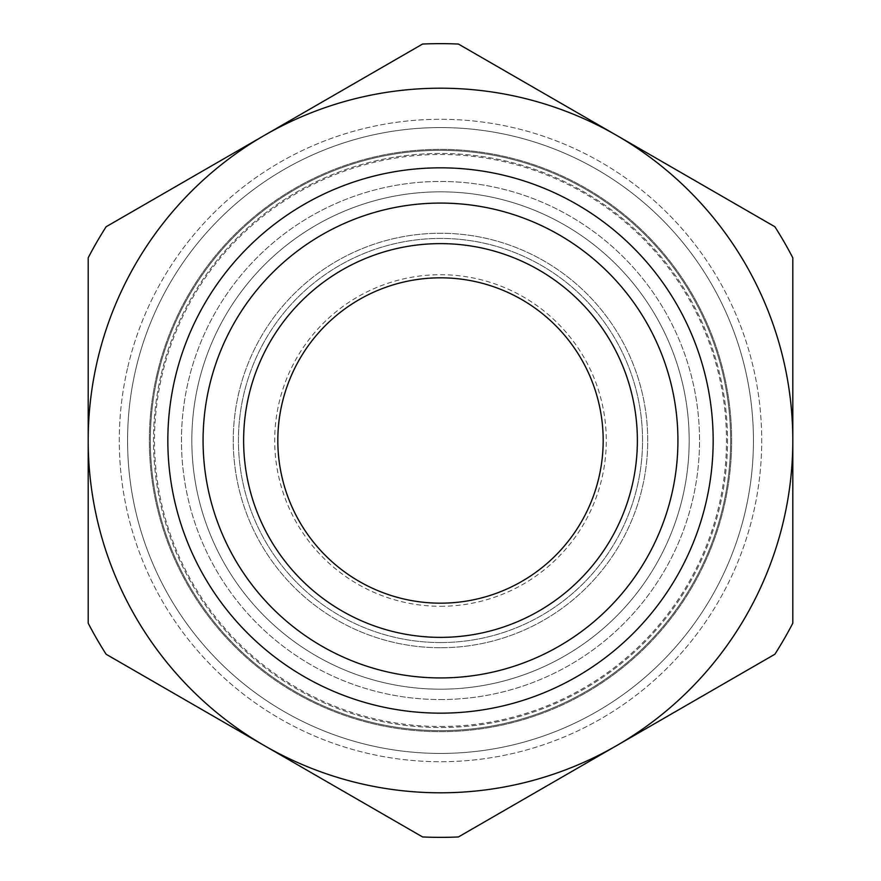 <?xml version="1.0" encoding="UTF-8"?>
<svg xmlns="http://www.w3.org/2000/svg" width="881" height="881" viewBox="0 0 881 881"><rect width="100%" height="100%" fill="white"/><g stroke="black" fill="none" stroke-linecap="round" stroke-linejoin="round"><path stroke-width="0.66" stroke-dasharray="4.41 3.3" d="M440.5 726.484A285.984 285.984 0 0 0 688.171 297.503A285.984 285.984 0 0 0 192.829 297.503A285.984 285.984 0 0 0 440.5 726.484M440.5 730.624A290.124 290.124 0 0 1 189.239 295.432A290.124 290.124 0 0 1 691.761 295.432A290.124 290.124 0 0 1 440.5 730.624A290.124 290.124 0 0 0 691.761 295.432A290.124 290.124 0 0 0 189.239 295.432A290.124 290.124 0 0 0 440.5 730.624M440.5 699.547A259.047 259.047 0 0 0 664.836 310.982A259.047 259.047 0 0 0 216.164 310.982A259.047 259.047 0 0 0 440.5 699.547A259.047 259.047 0 0 0 664.836 310.982A259.047 259.047 0 0 0 216.164 310.982A259.047 259.047 0 0 0 440.5 699.547M440.5 713.158A272.658 272.658 0 0 0 676.63 304.165A272.658 272.658 0 0 0 204.37 304.165A272.658 272.658 0 0 0 440.5 713.158M774.873 654.253L458.428 836.95A396.857 396.857 0 0 1 422.572 836.95L106.127 654.253A396.857 396.857 0 0 1 88.199 623.197L88.199 257.803A396.857 396.857 0 0 1 106.127 226.747L422.572 44.05A396.857 396.857 0 0 1 458.428 44.05L774.873 226.747A396.857 396.857 0 0 1 792.801 257.803L792.801 623.197A396.857 396.857 0 0 1 774.873 654.253M616.645 745.601A352.301 352.301 0 0 0 616.645 135.399A352.301 352.301 0 0 0 88.199 440.5A352.301 352.301 0 0 0 616.645 745.601M440.5 647.733A207.233 207.233 0 0 1 261.029 336.883A207.233 207.233 0 0 1 619.971 336.883A207.233 207.233 0 0 1 440.5 647.733A207.233 207.233 0 0 0 619.971 336.883A207.233 207.233 0 0 0 261.029 336.883A207.233 207.233 0 0 0 440.5 647.733M440.5 603.177A162.677 162.677 0 0 0 581.383 359.162A162.677 162.677 0 0 0 299.617 359.162A162.677 162.677 0 0 0 440.5 603.177M440.5 689.184A248.684 248.684 0 0 0 655.86 316.158A248.684 248.684 0 0 0 225.14 316.158A248.684 248.684 0 0 0 440.5 689.184A248.684 248.684 0 0 0 655.86 316.158A248.684 248.684 0 0 0 225.14 316.158A248.684 248.684 0 0 0 440.5 689.184A248.684 248.684 0 0 0 655.86 316.158A248.684 248.684 0 0 0 225.14 316.158A248.684 248.684 0 0 0 440.5 689.184A248.684 248.684 0 0 0 655.86 316.158A248.684 248.684 0 0 0 225.14 316.158A248.684 248.684 0 0 0 440.5 689.184M440.5 642.557A202.057 202.057 0 0 0 615.489 339.471A202.057 202.057 0 0 0 265.511 339.471A202.057 202.057 0 0 0 440.5 642.557A202.057 202.057 0 0 0 615.489 339.471A202.057 202.057 0 0 0 265.511 339.471A202.057 202.057 0 0 0 440.5 642.557M127.481 368.423A321.213 321.213 0 0 0 534.591 747.628A321.213 321.213 0 0 0 659.428 205.449A321.213 321.213 0 0 0 127.481 368.423A321.213 321.213 0 0 1 659.428 205.449A321.213 321.213 0 0 1 534.591 747.628A321.213 321.213 0 0 1 127.481 368.423M135.553 370.284A312.92 312.92 0 0 1 653.779 211.517A312.92 312.92 0 0 1 532.168 739.699A312.92 312.92 0 0 1 135.553 370.284A312.92 312.92 0 0 0 532.168 739.699A312.92 312.92 0 0 0 653.779 211.517A312.92 312.92 0 0 0 135.553 370.284M156.763 375.174A291.171 291.171 0 0 0 525.792 718.896A291.171 291.171 0 0 0 638.945 227.441A291.171 291.171 0 0 0 156.763 375.174A291.171 291.171 0 0 0 525.792 718.896A291.171 291.171 0 0 0 638.945 227.441A291.171 291.171 0 0 0 156.763 375.174M160.794 376.099A287.019 287.019 0 0 0 524.58 714.932A287.019 287.019 0 0 0 636.126 230.47A287.019 287.019 0 0 0 160.794 376.099A287.019 287.019 0 0 0 524.58 714.932A287.019 287.019 0 0 0 636.126 230.47A287.019 287.019 0 0 0 160.794 376.099M440.5 606.293A165.793 165.793 0 0 0 584.081 357.609A165.793 165.793 0 0 0 296.919 357.609A165.793 165.793 0 0 0 440.5 606.293"/><path stroke-width="1.32" d="M440.5 713.158A272.658 272.658 0 0 0 676.63 304.165A272.658 272.658 0 0 0 204.37 304.165A272.658 272.658 0 0 0 440.5 713.158M440.5 677.93A237.43 237.43 0 0 1 234.886 321.785A237.43 237.43 0 0 1 646.114 321.785A237.43 237.43 0 0 1 440.5 677.93M440.5 637.37A196.87 196.87 0 0 0 610.996 342.059A196.87 196.87 0 0 0 270.004 342.059A196.87 196.87 0 0 0 440.5 637.37M616.645 745.601L774.873 654.253A396.857 396.857 0 0 0 792.801 623.197L792.801 440.5A352.301 352.301 0 0 0 616.645 135.399L458.428 44.05A396.857 396.857 0 0 0 422.572 44.05L106.127 226.747A396.857 396.857 0 0 0 88.199 257.803L88.199 623.197A396.857 396.857 0 0 0 106.127 654.253L422.572 836.95A396.857 396.857 0 0 0 458.428 836.95L616.645 745.601A352.301 352.301 0 0 0 792.801 440.5L792.801 257.803A396.857 396.857 0 0 0 774.873 226.747L616.645 135.399A352.301 352.301 0 0 0 88.199 440.5A352.301 352.301 0 0 0 616.645 745.601M440.5 603.177A162.677 162.677 0 0 0 581.383 359.162A162.677 162.677 0 0 0 299.617 359.162A162.677 162.677 0 0 0 440.5 603.177"/></g></svg>
